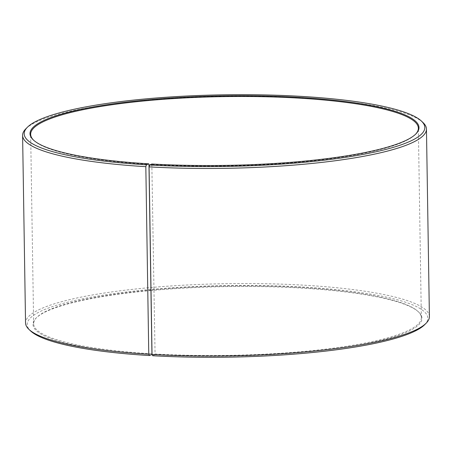 <?xml version="1.0" encoding="UTF-8"?>
<svg xmlns="http://www.w3.org/2000/svg" width="452" height="452" viewBox="0 0 452 452"><rect width="100%" height="100%" fill="white"/><g stroke="black" fill="none" stroke-linecap="round" stroke-linejoin="round"><path stroke-width="0.34" stroke-dasharray="2.26 1.69" d="M151.832 164.008L155.064 353.989A193.874 34.663 -0.9 0 0 421.337 317.683A193.874 34.663 -0.9 0 0 418.01 311.434A193.874 34.663 -0.9 0 0 299.913 287.466A193.874 34.663 -0.9 0 0 151.019 290.031M150.934 290.043A193.874 34.663 -0.9 0 0 36.765 317.423A193.874 34.663 -0.9 0 0 33.64 323.773A193.874 34.663 -0.9 0 0 151.934 353.803M33.674 140.261A193.874 34.663 -0.9 0 0 33.99 140.566A193.874 34.663 -0.9 0 0 148.957 164.347M422.987 122.548A201.954 36.109 -0.9 0 0 299.97 97.581A201.954 36.109 -0.9 0 0 25.86 128.786M429.4 316.603A201.954 36.109 -0.9 0 0 302.919 285.127A201.954 36.109 -0.9 0 0 25.544 322.948M424.575 324.779A200.338 35.821 -0.9 0 0 302.337 286.992A200.338 35.821 -0.9 0 0 100.497 295.591A200.338 35.821 -0.9 0 0 30.623 330.966M155.064 353.989L154.833 354.735A194.518 34.781 -0.9 0 0 350.808 346.39A194.518 34.781 -0.9 0 0 418.654 312.038A194.518 34.781 -0.9 0 0 300.168 287.992A194.518 34.781 -0.9 0 0 151.024 290.54M150.94 290.551A194.518 34.781 -0.9 0 0 36.143 318.05A194.518 34.781 -0.9 0 0 151.691 354.549M154.833 354.735L152.657 355.73M152.087 164.534A193.874 34.663 -0.9 0 0 415.235 134.577A193.874 34.663 -0.9 0 0 415.535 134.267M33.64 323.773L30.663 134.317M33.99 140.566L33.346 139.962M36.765 317.423L36.143 318.05M418.01 311.434L418.654 312.038M415.235 134.577L415.857 133.95M421.337 317.683L418.36 128.227"/><path stroke-width="0.68" d="M148.957 164.347L151.934 353.803L151.691 354.549L149.426 355.543L148.77 354.227L145.827 166.681L146.431 164.816L148.697 163.822L148.957 164.347M415.535 134.267A193.874 34.663 -0.9 0 0 418.36 128.227A193.874 34.663 -0.9 0 0 296.936 98.011A193.874 34.663 -0.9 0 0 30.663 134.317A193.874 34.663 -0.9 0 0 33.674 140.261M152.03 354.419A201.954 36.109 -0.9 0 0 426.14 323.214L424.575 324.779A200.338 35.821 -0.9 0 1 152.657 355.73L152.03 354.419L149.081 166.873L149.663 165.008L151.832 164.008A194.518 34.781 -0.9 0 0 415.857 133.95A194.518 34.781 -0.9 0 0 297.167 97.265A194.518 34.781 -0.9 0 0 101.191 105.61A194.518 34.781 -0.9 0 0 33.346 139.962A194.518 34.781 -0.9 0 0 148.697 163.822M149.663 165.008A200.338 35.821 -0.9 0 0 351.503 156.409A200.338 35.821 -0.9 0 0 421.377 121.034A200.338 35.821 -0.9 0 0 299.343 96.27A200.338 35.821 -0.9 0 0 27.425 127.221A200.338 35.821 -0.9 0 0 146.431 164.816M149.081 166.873A201.954 36.109 -0.9 0 0 426.456 129.052A201.954 36.109 -0.9 0 0 422.987 122.548L421.377 121.034M426.14 323.214A201.954 36.109 -0.9 0 0 429.4 316.603L426.456 129.052M27.425 127.221L25.86 128.786A201.954 36.109 -0.9 0 0 22.6 135.397L25.544 322.948A201.954 36.109 -0.9 0 0 29.013 329.452L30.623 330.966A200.338 35.821 -0.9 0 0 149.426 355.543M29.013 329.452A201.954 36.109 -0.9 0 0 148.77 354.227M22.6 135.397A201.954 36.109 -0.9 0 0 145.827 166.681"/></g></svg>
